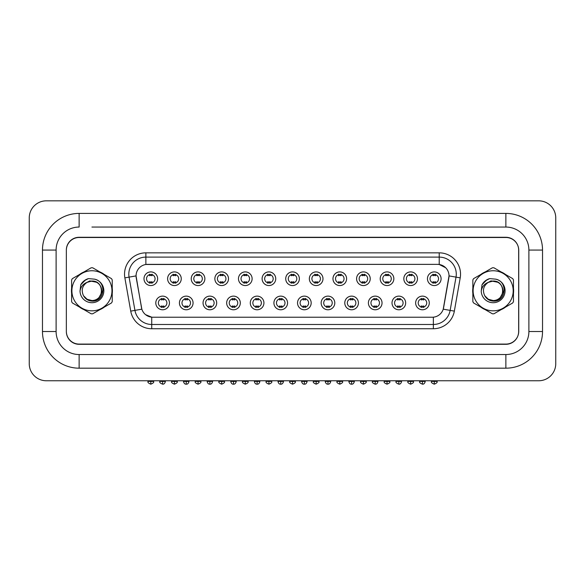 <?xml version="1.0" encoding="UTF-8"?>
<svg xmlns="http://www.w3.org/2000/svg" width="585" height="585" viewBox="0 0 585 585"><rect width="100%" height="100%" fill="white"/><g stroke="black" fill="none" stroke-linecap="round" stroke-linejoin="round"><path stroke-width="0.88" d="M193.065 302.95A6.823 6.823 0 0 1 186.242 309.772A6.823 6.823 0 0 1 179.419 302.95A6.823 6.823 0 0 1 186.242 296.127A6.823 6.823 0 0 1 193.065 302.95M181.979 302.95A4.263 4.263 0 0 0 186.242 307.213A4.263 4.263 0 0 0 190.505 302.95A4.263 4.263 0 0 0 186.242 298.679A4.263 4.263 0 0 0 181.979 302.95M216.691 302.95A6.823 6.823 0 0 1 209.869 309.772A6.823 6.823 0 0 1 203.046 302.95A6.823 6.823 0 0 1 209.869 296.127A6.823 6.823 0 0 1 216.691 302.95M205.606 302.95A4.263 4.263 0 0 0 209.869 307.213A4.263 4.263 0 0 0 214.132 302.95A4.263 4.263 0 0 0 209.869 298.679A4.263 4.263 0 0 0 205.606 302.95M240.311 302.95A6.823 6.823 0 0 1 233.488 309.772A6.823 6.823 0 0 1 226.666 302.95A6.823 6.823 0 0 1 233.488 296.127A6.823 6.823 0 0 1 240.311 302.95M229.225 302.95A4.263 4.263 0 0 0 233.488 307.213A4.263 4.263 0 0 0 237.751 302.95A4.263 4.263 0 0 0 233.488 298.679A4.263 4.263 0 0 0 229.225 302.95M263.93 302.95A6.823 6.823 0 0 1 257.108 309.772A6.823 6.823 0 0 1 250.285 302.95A6.823 6.823 0 0 1 257.108 296.127A6.823 6.823 0 0 1 263.93 302.95M252.844 302.95A4.263 4.263 0 0 0 257.108 307.213A4.263 4.263 0 0 0 261.371 302.95A4.263 4.263 0 0 0 257.108 298.679A4.263 4.263 0 0 0 252.844 302.95M287.557 302.95A6.823 6.823 0 0 1 280.734 309.772A6.823 6.823 0 0 1 273.912 302.95A6.823 6.823 0 0 1 280.734 296.127A6.823 6.823 0 0 1 287.557 302.95M276.471 302.95A4.263 4.263 0 0 0 280.734 307.213A4.263 4.263 0 0 0 284.997 302.95A4.263 4.263 0 0 0 280.734 298.679A4.263 4.263 0 0 0 276.471 302.95M311.176 302.95A6.823 6.823 0 0 1 304.354 309.772A6.823 6.823 0 0 1 297.531 302.95A6.823 6.823 0 0 1 304.354 296.127A6.823 6.823 0 0 1 311.176 302.95M300.09 302.95A4.263 4.263 0 0 0 304.354 307.213A4.263 4.263 0 0 0 308.617 302.95A4.263 4.263 0 0 0 304.354 298.679A4.263 4.263 0 0 0 300.09 302.95M334.795 302.95A6.823 6.823 0 0 1 327.973 309.772A6.823 6.823 0 0 1 321.15 302.95A6.823 6.823 0 0 1 327.973 296.127A6.823 6.823 0 0 1 334.795 302.95M323.71 302.95A4.263 4.263 0 0 0 327.973 307.213A4.263 4.263 0 0 0 332.236 302.95A4.263 4.263 0 0 0 327.973 298.679A4.263 4.263 0 0 0 323.71 302.95M358.422 302.95A6.823 6.823 0 0 1 351.6 309.772A6.823 6.823 0 0 1 344.777 302.95A6.823 6.823 0 0 1 351.6 296.127A6.823 6.823 0 0 1 358.422 302.95M347.336 302.95A4.263 4.263 0 0 0 351.6 307.213A4.263 4.263 0 0 0 355.863 302.95A4.263 4.263 0 0 0 351.6 298.679A4.263 4.263 0 0 0 347.336 302.95M382.042 302.95A6.823 6.823 0 0 1 375.219 309.772A6.823 6.823 0 0 1 368.396 302.95A6.823 6.823 0 0 1 375.219 296.127A6.823 6.823 0 0 1 382.042 302.95M370.956 302.95A4.263 4.263 0 0 0 375.219 307.213A4.263 4.263 0 0 0 379.482 302.95A4.263 4.263 0 0 0 375.219 298.679A4.263 4.263 0 0 0 370.956 302.95M405.661 302.95A6.823 6.823 0 0 1 398.838 309.772A6.823 6.823 0 0 1 392.016 302.95A6.823 6.823 0 0 1 398.838 296.127A6.823 6.823 0 0 1 405.661 302.95M394.575 302.95A4.263 4.263 0 0 0 398.838 307.213A4.263 4.263 0 0 0 403.102 302.95A4.263 4.263 0 0 0 398.838 298.679A4.263 4.263 0 0 0 394.575 302.95M429.288 302.95A6.823 6.823 0 0 1 422.465 309.772A6.823 6.823 0 0 1 415.642 302.95A6.823 6.823 0 0 1 422.465 296.127A6.823 6.823 0 0 1 429.288 302.95M418.202 302.95A4.263 4.263 0 0 0 422.465 307.213A4.263 4.263 0 0 0 426.728 302.95A4.263 4.263 0 0 0 422.465 298.679A4.263 4.263 0 0 0 418.202 302.95M169.445 302.95A6.823 6.823 0 0 1 162.623 309.772A6.823 6.823 0 0 1 155.8 302.95A6.823 6.823 0 0 1 162.623 296.127A6.823 6.823 0 0 1 169.445 302.95M158.359 302.95A4.263 4.263 0 0 0 162.623 307.213A4.263 4.263 0 0 0 166.886 302.95A4.263 4.263 0 0 0 162.623 298.679A4.263 4.263 0 0 0 158.359 302.95M181.255 278.731A6.823 6.823 0 0 1 174.432 285.553A6.823 6.823 0 0 1 167.61 278.731A6.823 6.823 0 0 1 174.432 271.908A6.823 6.823 0 0 1 181.255 278.731M170.169 278.731A4.263 4.263 0 0 0 174.432 282.994A4.263 4.263 0 0 0 178.696 278.731A4.263 4.263 0 0 0 174.432 274.467A4.263 4.263 0 0 0 170.169 278.731M204.874 278.731A6.823 6.823 0 0 1 198.059 285.553A6.823 6.823 0 0 1 191.236 278.731A6.823 6.823 0 0 1 198.059 271.908A6.823 6.823 0 0 1 204.874 278.731M193.789 278.731A4.263 4.263 0 0 0 198.059 282.994A4.263 4.263 0 0 0 202.322 278.731A4.263 4.263 0 0 0 198.059 274.467A4.263 4.263 0 0 0 193.789 278.731M228.501 278.731A6.823 6.823 0 0 1 221.678 285.553A6.823 6.823 0 0 1 214.856 278.731A6.823 6.823 0 0 1 221.678 271.908A6.823 6.823 0 0 1 228.501 278.731M217.415 278.731A4.263 4.263 0 0 0 221.678 282.994A4.263 4.263 0 0 0 225.942 278.731A4.263 4.263 0 0 0 221.678 274.467A4.263 4.263 0 0 0 217.415 278.731M252.12 278.731A6.823 6.823 0 0 1 245.298 285.553A6.823 6.823 0 0 1 238.475 278.731A6.823 6.823 0 0 1 245.298 271.908A6.823 6.823 0 0 1 252.12 278.731M241.035 278.731A4.263 4.263 0 0 0 245.298 282.994A4.263 4.263 0 0 0 249.561 278.731A4.263 4.263 0 0 0 245.298 274.467A4.263 4.263 0 0 0 241.035 278.731M275.74 278.731A6.823 6.823 0 0 1 268.924 285.553A6.823 6.823 0 0 1 262.102 278.731A6.823 6.823 0 0 1 268.924 271.908A6.823 6.823 0 0 1 275.74 278.731M264.654 278.731A4.263 4.263 0 0 0 268.924 282.994A4.263 4.263 0 0 0 273.188 278.731A4.263 4.263 0 0 0 268.924 274.467A4.263 4.263 0 0 0 264.654 278.731M299.366 278.731A6.823 6.823 0 0 1 292.544 285.553A6.823 6.823 0 0 1 285.721 278.731A6.823 6.823 0 0 1 292.544 271.908A6.823 6.823 0 0 1 299.366 278.731M288.281 278.731A4.263 4.263 0 0 0 292.544 282.994A4.263 4.263 0 0 0 296.807 278.731A4.263 4.263 0 0 0 292.544 274.467A4.263 4.263 0 0 0 288.281 278.731M322.986 278.731A6.823 6.823 0 0 1 316.163 285.553A6.823 6.823 0 0 1 309.341 278.731A6.823 6.823 0 0 1 316.163 271.908A6.823 6.823 0 0 1 322.986 278.731M311.9 278.731A4.263 4.263 0 0 0 316.163 282.994A4.263 4.263 0 0 0 320.426 278.731A4.263 4.263 0 0 0 316.163 274.467A4.263 4.263 0 0 0 311.9 278.731M346.605 278.731A6.823 6.823 0 0 1 339.783 285.553A6.823 6.823 0 0 1 332.967 278.731A6.823 6.823 0 0 1 339.783 271.908A6.823 6.823 0 0 1 346.605 278.731M335.519 278.731A4.263 4.263 0 0 0 339.783 282.994A4.263 4.263 0 0 0 344.053 278.731A4.263 4.263 0 0 0 339.783 274.467A4.263 4.263 0 0 0 335.519 278.731M370.232 278.731A6.823 6.823 0 0 1 363.409 285.553A6.823 6.823 0 0 1 356.587 278.731A6.823 6.823 0 0 1 363.409 271.908A6.823 6.823 0 0 1 370.232 278.731M359.146 278.731A4.263 4.263 0 0 0 363.409 282.994A4.263 4.263 0 0 0 367.673 278.731A4.263 4.263 0 0 0 363.409 274.467A4.263 4.263 0 0 0 359.146 278.731M393.851 278.731A6.823 6.823 0 0 1 387.029 285.553A6.823 6.823 0 0 1 380.206 278.731A6.823 6.823 0 0 1 387.029 271.908A6.823 6.823 0 0 1 393.851 278.731M382.766 278.731A4.263 4.263 0 0 0 387.029 282.994A4.263 4.263 0 0 0 391.292 278.731A4.263 4.263 0 0 0 387.029 274.467A4.263 4.263 0 0 0 382.766 278.731M417.471 278.731A6.823 6.823 0 0 1 410.648 285.553A6.823 6.823 0 0 1 403.825 278.731A6.823 6.823 0 0 1 410.648 271.908A6.823 6.823 0 0 1 417.471 278.731M406.385 278.731A4.263 4.263 0 0 0 410.648 282.994A4.263 4.263 0 0 0 414.919 278.731A4.263 4.263 0 0 0 410.648 274.467A4.263 4.263 0 0 0 406.385 278.731M441.097 278.731A6.823 6.823 0 0 1 434.275 285.553A6.823 6.823 0 0 1 427.452 278.731A6.823 6.823 0 0 1 434.275 271.908A6.823 6.823 0 0 1 441.097 278.731M430.012 278.731A4.263 4.263 0 0 0 434.275 282.994A4.263 4.263 0 0 0 438.538 278.731A4.263 4.263 0 0 0 434.275 274.467A4.263 4.263 0 0 0 430.012 278.731M157.636 278.731A6.823 6.823 0 0 1 150.813 285.553A6.823 6.823 0 0 1 143.99 278.731A6.823 6.823 0 0 1 150.813 271.908A6.823 6.823 0 0 1 157.636 278.731M146.55 278.731A4.263 4.263 0 0 0 150.813 282.994A4.263 4.263 0 0 0 155.076 278.731A4.263 4.263 0 0 0 150.813 274.467A4.263 4.263 0 0 0 146.55 278.731M130.733 311.125L124.868 277.868A21.316 21.316 0 0 1 145.87 252.844L439.218 252.844A21.316 21.316 0 0 1 460.212 277.868L454.348 311.125A21.316 21.316 0 0 1 433.353 328.741L151.727 328.741A21.316 21.316 0 0 1 130.733 311.125L141.848 309.165L136.232 277.868A11.51 11.51 0 0 1 147.574 264.361L437.514 264.361A11.51 11.51 0 0 1 448.849 277.868L443.591 307.717A11.51 11.51 0 0 1 432.249 317.231L152.831 317.231A11.51 11.51 0 0 1 141.497 307.717L136.056 275.893L129.073 277.129A17.053 17.053 0 0 1 145.87 257.108L439.218 257.108A17.053 17.053 0 0 1 456.015 277.129L450.15 310.386A17.053 17.053 0 0 1 433.353 324.478L151.727 324.478A17.053 17.053 0 0 1 134.938 310.386L129.073 277.129A17.053 17.053 0 0 1 128.81 274.168M71.465 290.796A20.468 20.468 0 0 0 71.619 293.348A20.468 20.468 0 0 1 71.619 288.244A20.468 20.468 0 0 0 71.465 290.796M79.567 307.103A20.468 20.468 0 0 0 83.984 309.655A20.468 20.468 0 0 1 79.567 307.103M99.874 309.655A20.468 20.468 0 0 0 104.291 307.103A20.468 20.468 0 0 1 99.874 309.655M112.232 293.348A20.468 20.468 0 0 0 112.232 288.244A20.468 20.468 0 0 1 112.232 293.348M472.687 290.796A20.468 20.468 0 0 0 472.848 293.348A20.468 20.468 0 0 1 472.848 288.244A20.468 20.468 0 0 0 472.687 290.796M480.79 307.103A20.468 20.468 0 0 0 485.214 309.655A20.468 20.468 0 0 1 480.79 307.103M501.096 309.655A20.468 20.468 0 0 0 505.52 307.103A20.468 20.468 0 0 1 501.096 309.655M513.462 293.348A20.468 20.468 0 0 0 513.462 288.244A20.468 20.468 0 0 1 513.462 293.348M145.87 252.844L145.87 264.486L437.514 264.361L439.218 264.486L445.653 267.733M136.056 275.871L136.188 274.168M432.249 317.231L152.831 317.231M151.727 328.741L151.727 317.18L145.585 314.664M460.212 277.868L449.024 275.893L443.233 309.165L454.348 311.125M443.591 307.717L443.518 308.083M141.57 308.083L141.497 307.717M104.291 274.482A20.468 20.468 0 0 0 99.874 271.93A20.468 20.468 0 0 1 104.291 274.482M83.984 271.93A20.468 20.468 0 0 0 79.567 274.482A20.468 20.468 0 0 1 83.984 271.93M505.52 274.482A20.468 20.468 0 0 0 501.096 271.93A20.468 20.468 0 0 1 505.52 274.482M485.214 271.93A20.468 20.468 0 0 0 480.79 274.482A20.468 20.468 0 0 1 485.214 271.93M518.741 250.285A12.79 12.79 0 0 0 505.952 237.495L79.136 237.495A12.79 12.79 0 0 0 66.346 250.285L66.346 331.3A12.79 12.79 0 0 0 79.136 344.09L505.952 344.09A12.79 12.79 0 0 0 518.741 331.3L518.741 250.285M149.533 283.242L149.533 281.736A3.269 3.269 0 0 0 152.093 281.736L152.093 283.242M152.093 274.219L152.093 275.718A3.269 3.269 0 0 0 149.533 275.718L149.533 274.219M161.343 307.461L161.343 305.955A3.269 3.269 0 0 0 163.902 305.955L163.902 307.461M163.902 298.43L163.902 299.937A3.269 3.269 0 0 0 161.343 299.937L161.343 298.43M173.153 283.242L173.153 281.736A3.269 3.269 0 0 0 175.712 281.736L175.712 283.242M175.712 274.219L175.712 275.718A3.269 3.269 0 0 0 173.153 275.718L173.153 274.219M196.779 283.242L196.779 281.736A3.269 3.269 0 0 0 199.331 281.736L199.331 283.242M199.331 274.219L199.331 275.718A3.269 3.269 0 0 0 196.779 275.718L196.779 274.219M220.399 283.242L220.399 281.736A3.269 3.269 0 0 0 222.958 281.736L222.958 283.242M222.958 274.219L222.958 275.718A3.269 3.269 0 0 0 220.399 275.718L220.399 274.219M244.018 283.242L244.018 281.736A3.269 3.269 0 0 0 246.577 281.736L246.577 283.242M246.577 274.219L246.577 275.718A3.269 3.269 0 0 0 244.018 275.718L244.018 274.219M184.962 307.461L184.962 305.955A3.269 3.269 0 0 0 187.522 305.955L187.522 307.461M187.522 298.43L187.522 299.937A3.269 3.269 0 0 0 184.962 299.937L184.962 298.43M208.589 307.461L208.589 305.955A3.269 3.269 0 0 0 211.148 305.955L211.148 307.461M211.148 298.43L211.148 299.937A3.269 3.269 0 0 0 208.589 299.937L208.589 298.43M232.208 307.461L232.208 305.955A3.269 3.269 0 0 0 234.768 305.955L234.768 307.461M234.768 298.43L234.768 299.937A3.269 3.269 0 0 0 232.208 299.937L232.208 298.43M103.114 289.992L99.318 296.99M96.671 282.277L89.761 280.888L83.604 284.361M101.673 290.445A9.748 9.748 0 0 0 87.048 282.358C82.273 285.751 81.059 290.138 83.399 295.513L83.531 295.747A9.748 9.748 0 0 0 91.925 300.544C104.503 301.151 104.503 280.442 91.925 281.049L87.048 282.358L91.925 281.049C104.503 280.442 104.503 301.151 91.925 300.544A9.748 9.748 0 0 0 101.673 290.796C101.095 284.873 97.849 281.626 91.925 281.049C104.503 280.442 104.503 301.151 91.925 300.544C104.503 301.151 104.503 280.442 91.925 281.049C104.503 280.442 104.503 301.151 91.925 300.544C104.503 301.151 104.503 280.442 91.925 281.049C104.503 280.442 104.503 301.151 91.925 300.544L87.055 299.235L83.531 295.747L87.055 299.235L91.925 300.544L87.055 299.235L83.531 295.747L87.055 299.235L91.925 300.544L87.055 299.235L83.531 295.747L87.055 299.235L91.925 300.544L87.055 299.235L83.531 295.747C85.395 299.037 88.196 300.822 91.925 301.114C104.964 302.204 106.996 281.429 94.426 279.147L88.386 278.621C85.015 279.659 82.478 281.714 80.767 284.785L80.021 291.052A11.912 11.912 0 0 0 91.925 302.708A11.912 11.912 0 0 0 94.426 279.147M91.925 310.832A20.044 20.044 0 0 0 111.969 290.796A20.044 20.044 0 0 0 91.925 270.753A20.044 20.044 0 0 0 71.889 290.796A20.044 20.044 0 0 0 91.925 310.832M91.925 313.816A23.027 23.027 0 0 0 92.686 313.809L111.479 302.957A23.027 23.027 0 0 0 112.232 301.648L112.232 279.944A23.027 23.027 0 0 0 111.479 278.635L92.686 267.784A23.027 23.027 0 0 0 91.172 267.784L72.379 278.635A23.027 23.027 0 0 0 71.619 279.944L71.619 301.648A23.027 23.027 0 0 0 72.379 302.957L91.172 313.809A23.027 23.027 0 0 0 91.925 313.816M80.021 291.052C80.708 286.855 83.055 283.952 87.048 282.358M88.313 278.643L85.593 279.813L80.781 284.756L85.593 279.813L88.313 278.643L85.593 279.813L80.767 284.785L85.593 279.813L88.313 278.643L85.593 279.813L80.781 284.756L85.593 279.813L88.313 278.643L85.593 279.813L80.767 284.785L85.593 279.813L88.386 278.621L84.006 280.902M504.343 289.992L500.541 296.99M497.901 282.277L490.983 280.888L484.833 284.361M502.895 290.445A9.748 9.748 0 0 0 488.278 282.358C483.502 285.751 482.289 290.138 484.629 295.513L484.76 295.747A9.748 9.748 0 0 0 493.155 300.544C505.732 301.151 505.732 280.442 493.155 281.049L488.278 282.358L493.155 281.049C505.732 280.442 505.732 301.151 493.155 300.544A9.748 9.748 0 0 0 502.903 290.796C502.325 284.873 499.078 281.626 493.155 281.049C505.732 280.442 505.732 301.151 493.155 300.544C505.732 301.151 505.732 280.442 493.155 281.049C505.732 280.442 505.732 301.151 493.155 300.544C505.732 301.151 505.732 280.442 493.155 281.049C505.732 280.442 505.732 301.151 493.155 300.544L488.285 299.235L484.76 295.747L488.285 299.235L493.155 300.544L488.285 299.235L484.76 295.747L488.285 299.235L493.155 300.544L488.285 299.235L484.76 295.747L488.285 299.235L493.155 300.544L488.285 299.235L484.76 295.747C486.625 299.037 489.426 300.822 493.155 301.114C506.193 302.204 508.226 281.429 495.656 279.147L489.616 278.621C486.245 279.659 483.707 281.714 481.996 284.785L481.243 291.052A11.912 11.912 0 0 0 493.155 302.708A11.912 11.912 0 0 0 495.656 279.147M493.155 310.832A20.044 20.044 0 0 0 513.199 290.796A20.044 20.044 0 0 0 493.155 270.753A20.044 20.044 0 0 0 473.119 290.796A20.044 20.044 0 0 0 493.155 310.832M493.155 313.816A23.027 23.027 0 0 0 493.908 313.809L512.709 302.957A23.027 23.027 0 0 0 513.462 301.648L513.462 279.944A23.027 23.027 0 0 0 512.709 278.635L493.908 267.784A23.027 23.027 0 0 0 492.402 267.784L473.601 278.635A23.027 23.027 0 0 0 472.848 279.944L472.848 301.648A23.027 23.027 0 0 0 473.601 302.957L492.402 313.809A23.027 23.027 0 0 0 493.155 313.816M481.243 291.052C481.938 286.855 484.278 283.952 488.278 282.358M489.543 278.643L486.815 279.813L481.996 284.785L486.815 279.813L489.543 278.643L486.815 279.813L482.011 284.756L486.815 279.813L489.543 278.643L486.815 279.813L482.011 284.756L486.815 279.813L489.543 278.643L486.815 279.813L481.996 284.785L486.815 279.813L489.616 278.621L485.228 280.902M91.925 227.053L505.864 227.053L91.925 227.053M542.529 250.073L528.891 250.073L528.891 331.512L528.891 250.073A23.027 23.027 0 0 0 505.864 227.053L505.864 213.408L79.136 213.408A36.672 36.672 0 0 0 42.471 250.073L42.471 331.512A36.672 36.672 0 0 0 79.136 368.184L505.864 368.184A36.672 36.672 0 0 0 542.529 331.512L542.529 250.073A36.672 36.672 0 0 0 505.864 213.408M505.864 368.184L505.864 354.539L79.136 354.539L505.864 354.539A23.027 23.027 0 0 0 528.891 331.512L542.529 331.512M505.864 237.283L79.136 237.283A12.79 12.79 0 0 0 66.346 250.073L66.346 331.512A12.79 12.79 0 0 0 79.136 344.309L505.864 344.309A12.79 12.79 0 0 0 518.654 331.512L518.654 250.073A12.79 12.79 0 0 0 505.864 237.283M79.136 213.408L79.136 227.053A23.027 23.027 0 0 0 56.109 250.073L56.109 331.512A23.027 23.027 0 0 0 79.136 354.539L79.136 368.184M555.75 217.883A17.053 17.053 0 0 0 538.697 200.83L46.303 200.83A17.053 17.053 0 0 0 29.25 217.883L29.25 363.709A17.053 17.053 0 0 0 46.303 380.762L538.697 380.762A17.053 17.053 0 0 0 555.75 363.709L555.75 217.883M267.645 283.242L267.645 281.736A3.269 3.269 0 0 0 270.197 281.736L270.197 283.242M270.197 274.219L270.197 275.718A3.269 3.269 0 0 0 267.645 275.718L267.645 274.219M291.264 283.242L291.264 281.736A3.269 3.269 0 0 0 293.824 281.736L293.824 283.242M293.824 274.219L293.824 275.718A3.269 3.269 0 0 0 291.264 275.718L291.264 274.219M314.884 283.242L314.884 281.736A3.269 3.269 0 0 0 317.443 281.736L317.443 283.242M317.443 274.219L317.443 275.718A3.269 3.269 0 0 0 314.884 275.718L314.884 274.219M255.828 307.461L255.828 305.955A3.269 3.269 0 0 0 258.387 305.955L258.387 307.461M258.387 298.43L258.387 299.937A3.269 3.269 0 0 0 255.828 299.937L255.828 298.43M279.454 307.461L279.454 305.955A3.269 3.269 0 0 0 282.014 305.955L282.014 307.461M282.014 298.43L282.014 299.937A3.269 3.269 0 0 0 279.454 299.937L279.454 298.43M303.074 307.461L303.074 305.955A3.269 3.269 0 0 0 305.633 305.955L305.633 307.461M305.633 298.43L305.633 299.937A3.269 3.269 0 0 0 303.074 299.937L303.074 298.43M338.51 283.242L338.51 281.736A3.269 3.269 0 0 0 341.062 281.736L341.062 283.242M341.062 274.219L341.062 275.718A3.269 3.269 0 0 0 338.51 275.718L338.51 274.219M362.13 283.242L362.13 281.736A3.269 3.269 0 0 0 364.689 281.736L364.689 283.242M364.689 274.219L364.689 275.718A3.269 3.269 0 0 0 362.13 275.718L362.13 274.219M385.749 283.242L385.749 281.736A3.269 3.269 0 0 0 388.308 281.736L388.308 283.242M388.308 274.219L388.308 275.718A3.269 3.269 0 0 0 385.749 275.718L385.749 274.219M409.376 283.242L409.376 281.736A3.269 3.269 0 0 0 411.928 281.736L411.928 283.242M411.928 274.219L411.928 275.718A3.269 3.269 0 0 0 409.376 275.718L409.376 274.219M432.995 283.242L432.995 281.736A3.269 3.269 0 0 0 435.554 281.736L435.554 283.242M435.554 274.219L435.554 275.718A3.269 3.269 0 0 0 432.995 275.718L432.995 274.219M326.693 307.461L326.693 305.955A3.269 3.269 0 0 0 329.253 305.955L329.253 307.461M329.253 298.43L329.253 299.937A3.269 3.269 0 0 0 326.693 299.937L326.693 298.43M350.32 307.461L350.32 305.955A3.269 3.269 0 0 0 352.879 305.955L352.879 307.461M352.879 298.43L352.879 299.937A3.269 3.269 0 0 0 350.32 299.937L350.32 298.43M373.939 307.461L373.939 305.955A3.269 3.269 0 0 0 376.499 305.955L376.499 307.461M376.499 298.43L376.499 299.937A3.269 3.269 0 0 0 373.939 299.937L373.939 298.43M397.559 307.461L397.559 305.955A3.269 3.269 0 0 0 400.118 305.955L400.118 307.461M400.118 298.43L400.118 299.937A3.269 3.269 0 0 0 397.559 299.937L397.559 298.43M421.185 307.461L421.185 305.955A3.269 3.269 0 0 0 423.745 305.955L423.745 307.461M423.745 298.43L423.745 299.937A3.269 3.269 0 0 0 421.185 299.937L421.185 298.43M439.218 252.844L439.218 264.486M433.353 317.18L433.353 328.741M124.868 277.868L129.073 277.129M150.813 381.398L148.042 381.398C147.478 382.29 148.4 383.212 150.813 384.169L150.813 381.398L153.584 381.398L153.584 380.762M162.623 381.398L159.851 381.398C159.288 382.29 160.21 383.212 162.623 384.169L162.623 381.398L165.394 381.398L165.394 380.762M174.432 381.398L171.661 381.398C171.098 382.29 172.027 383.212 174.432 384.169L174.432 381.398L177.204 381.398L177.204 380.762M198.059 381.398L195.288 381.398C194.725 382.29 195.646 383.212 198.059 384.169L198.059 381.398L200.83 381.398L200.83 380.762M221.678 381.398L218.907 381.398C218.344 382.29 219.265 383.212 221.678 384.169L221.678 381.398L224.45 381.398L224.45 380.762M245.298 381.398L242.526 381.398C241.963 382.29 242.892 383.212 245.298 384.169L245.298 381.398L248.069 381.398L248.069 380.762M186.242 381.398L183.471 381.398C183.961 383.38 184.882 384.301 186.242 384.169L186.242 381.398L189.013 381.398L189.013 380.762M209.869 381.398L207.097 381.398C207.58 383.38 208.501 384.301 209.869 384.169L209.869 381.398L212.64 381.398L212.64 380.762M233.488 381.398L230.717 381.398C231.199 383.38 232.128 384.301 233.488 384.169L233.488 381.398L236.26 381.398L236.26 380.762M42.471 331.512L56.109 331.512L56.109 250.073L42.471 250.073M268.924 381.398L266.153 381.398C265.59 382.29 266.511 383.212 268.924 384.169L268.924 381.398L271.696 381.398L271.696 380.762M292.544 381.398L289.772 381.398C289.209 382.29 290.131 383.212 292.544 384.169L292.544 381.398L295.315 381.398L295.315 380.762M316.163 381.398L313.392 381.398C312.829 382.29 313.757 383.212 316.163 384.169L316.163 381.398L318.935 381.398L318.935 380.762M257.108 381.398L254.336 381.398C254.819 383.38 255.747 384.301 257.108 384.169L257.108 381.398L259.879 381.398L259.879 380.762M280.734 381.398L277.963 381.398C278.445 383.38 279.367 384.301 280.734 384.169L280.734 381.398L283.506 381.398L283.506 380.762M304.354 381.398L301.582 381.398C302.065 383.38 302.986 384.301 304.354 384.169L304.354 381.398L307.125 381.398L307.125 380.762M339.783 381.398L337.011 381.398C336.455 382.29 337.377 383.212 339.783 384.169L339.783 381.398L342.554 381.398L342.554 380.762M363.409 381.398L360.638 381.398C360.075 382.29 360.996 383.212 363.409 384.169L363.409 381.398L366.181 381.398L366.181 380.762M387.029 381.398L384.257 381.398C383.694 382.29 384.623 383.212 387.029 384.169L387.029 381.398L389.8 381.398L389.8 380.762M410.648 381.398L407.877 381.398C407.321 382.29 408.242 383.212 410.648 384.169L410.648 381.398L413.419 381.398L413.419 380.762M434.275 381.398L431.503 381.398C430.94 382.29 431.862 383.212 434.275 384.169L434.275 381.398L437.046 381.398L437.046 380.762M327.973 381.398L325.202 381.398C325.684 383.38 326.613 384.301 327.973 384.169L327.973 381.398L330.744 381.398L330.744 380.762M351.6 381.398L348.828 381.398C349.311 383.38 350.232 384.301 351.6 384.169L351.6 381.398L354.371 381.398L354.371 380.762M375.219 381.398L372.448 381.398C371.885 382.29 372.806 383.212 375.219 384.169L375.219 381.398L377.99 381.398L377.99 380.762M398.838 381.398L396.067 381.398C395.504 382.29 396.433 383.212 398.838 384.169L398.838 381.398L401.61 381.398L401.61 380.762M422.465 381.398L419.694 381.398C419.131 382.29 420.052 383.212 422.465 384.169L422.465 381.398L425.236 381.398L425.236 380.762M148.042 381.398L148.042 380.762M153.584 381.398C154.148 382.29 153.219 383.212 150.813 384.169M159.851 381.398L159.851 380.762M165.394 381.398C164.911 383.38 163.99 384.301 162.623 384.169M171.661 381.398L171.661 380.762M177.204 381.398C177.767 382.29 176.845 383.212 174.432 384.169M195.288 381.398L195.288 380.762M200.83 381.398C201.386 382.29 200.465 383.212 198.059 384.169M218.907 381.398L218.907 380.762M224.45 381.398C225.013 382.29 224.084 383.212 221.678 384.169M242.526 381.398L242.526 380.762M248.069 381.398C248.632 382.29 247.711 383.212 245.298 384.169M183.471 381.398L183.471 380.762M189.013 381.398C188.531 383.38 187.609 384.301 186.242 384.169M207.097 381.398L207.097 380.762M212.64 381.398C212.158 383.38 211.229 384.301 209.869 384.169M230.717 381.398L230.717 380.762M236.26 381.398C235.777 383.38 234.856 384.301 233.488 384.169M266.153 381.398L266.153 380.762M271.696 381.398C272.252 382.29 271.33 383.212 268.924 384.169M289.772 381.398L289.772 380.762M295.315 381.398C295.878 382.29 294.95 383.212 292.544 384.169M313.392 381.398L313.392 380.762M318.935 381.398C319.498 382.29 318.576 383.212 316.163 384.169M254.336 381.398L254.336 380.762M259.879 381.398C259.396 383.38 258.475 384.301 257.108 384.169M277.963 381.398L277.963 380.762M283.506 381.398C283.023 383.38 282.094 384.301 280.734 384.169M301.582 381.398L301.582 380.762M307.125 381.398C306.642 383.38 305.721 384.301 304.354 384.169M337.011 381.398L337.011 380.762M342.554 381.398C343.117 382.29 342.196 383.212 339.783 384.169M360.638 381.398L360.638 380.762M366.181 381.398C366.744 382.29 365.815 383.212 363.409 384.169M384.257 381.398L384.257 380.762M389.8 381.398C390.363 382.29 389.442 383.212 387.029 384.169M407.877 381.398L407.877 380.762M413.419 381.398C413.983 382.29 413.061 383.212 410.648 384.169M431.503 381.398L431.503 380.762M437.046 381.398C437.609 382.29 436.681 383.212 434.275 384.169M325.202 381.398L325.202 380.762M330.744 381.398C330.262 383.38 329.34 384.301 327.973 384.169M348.828 381.398L348.828 380.762M354.371 381.398C353.881 383.38 352.96 384.301 351.6 384.169M372.448 381.398L372.448 380.762M377.99 381.398C377.508 383.38 376.579 384.301 375.219 384.169M396.067 381.398L396.067 380.762M401.61 381.398C401.127 383.38 400.206 384.301 398.838 384.169M419.694 381.398L419.694 380.762M425.236 381.398C424.747 383.38 423.825 384.301 422.465 384.169"/></g></svg>
